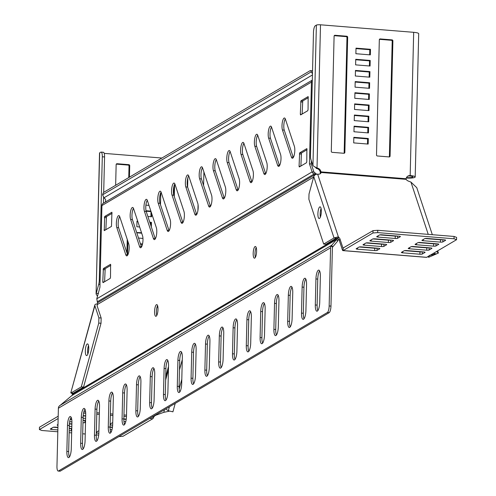 <?xml version="1.0" encoding="UTF-8"?>
<svg xmlns="http://www.w3.org/2000/svg" width="496" height="496" viewBox="0 0 496 496"><rect width="100%" height="100%" fill="white"/><g stroke="black" fill="none" stroke-linecap="round" stroke-linejoin="round"><path stroke-width="0.74" d="M293.322 157.517A6.622 1.872 94.6 0 1 293.21 157.22L284.251 130.126A6.622 1.872 94.6 0 1 285.293 118.879M294.81 150.53A6.622 1.872 94.6 0 1 292.349 158.267A6.622 1.872 94.6 0 1 291.4 157.071L282.447 129.983A6.622 1.872 94.6 0 1 282.292 122.518A6.622 1.872 94.6 0 1 284.456 117.98A6.622 1.872 94.6 0 1 285.405 119.176L294.357 146.264A6.622 1.872 94.6 0 1 294.81 150.53M279.515 165.652A6.622 1.872 94.6 0 1 279.409 165.354L270.45 138.26A6.622 1.872 94.6 0 1 271.492 127.013M281.009 158.664A6.622 1.872 94.6 0 1 278.547 166.402A6.622 1.872 94.6 0 1 277.599 165.205L268.64 138.117A6.622 1.872 94.6 0 1 268.491 130.653A6.622 1.872 94.6 0 1 270.655 126.114A6.622 1.872 94.6 0 1 271.597 127.311L280.556 154.399A6.622 1.872 94.6 0 1 281.009 158.664M265.713 173.786A6.622 1.872 94.6 0 1 265.608 173.488L256.649 146.394A6.622 1.872 94.6 0 1 257.691 135.148M267.208 166.799A6.622 1.872 94.6 0 1 264.74 174.542A6.622 1.872 94.6 0 1 263.798 173.346L254.839 146.252A6.622 1.872 94.6 0 1 254.69 138.787A6.622 1.872 94.6 0 1 256.847 134.249A6.622 1.872 94.6 0 1 257.796 135.445L266.755 162.533A6.622 1.872 94.6 0 1 267.208 166.799M251.912 181.92A6.622 1.872 94.6 0 1 251.801 181.623L242.848 154.529A6.622 1.872 94.6 0 1 243.883 143.282M253.406 174.933A6.622 1.872 94.6 0 1 250.939 182.677A6.622 1.872 94.6 0 1 249.99 181.48L241.037 154.386A6.622 1.872 94.6 0 1 240.882 146.921A6.622 1.872 94.6 0 1 243.046 142.383A6.622 1.872 94.6 0 1 243.995 143.58L252.954 170.667A6.622 1.872 94.6 0 1 253.406 174.933M238.111 190.055A6.622 1.872 94.6 0 1 237.999 189.757L229.04 162.663A6.622 1.872 94.6 0 1 230.082 151.416M239.599 183.067A6.622 1.872 94.6 0 1 237.138 190.811A6.622 1.872 94.6 0 1 236.189 189.615L227.23 162.521A6.622 1.872 94.6 0 1 227.081 155.056A6.622 1.872 94.6 0 1 229.245 150.517A6.622 1.872 94.6 0 1 230.194 151.714L239.146 178.808A6.622 1.872 94.6 0 1 239.599 183.067M224.304 198.189A6.622 1.872 94.6 0 1 224.198 197.892L215.239 170.798A6.622 1.872 94.6 0 1 216.281 159.551M225.798 191.202A6.622 1.872 94.6 0 1 223.336 198.946A6.622 1.872 94.6 0 1 222.388 197.749L213.429 170.655A6.622 1.872 94.6 0 1 213.28 163.19A6.622 1.872 94.6 0 1 215.444 158.652A6.622 1.872 94.6 0 1 216.386 159.848L225.345 186.942A6.622 1.872 94.6 0 1 225.798 191.202M210.502 206.324A6.622 1.872 94.6 0 1 210.391 206.026L201.438 178.932A6.622 1.872 94.6 0 1 202.473 167.685M211.997 199.336A6.622 1.872 94.6 0 1 209.529 207.08A6.622 1.872 94.6 0 1 208.587 205.883L199.628 178.789A6.622 1.872 94.6 0 1 199.479 171.325A6.622 1.872 94.6 0 1 201.636 166.786A6.622 1.872 94.6 0 1 202.585 167.983L211.544 195.077A6.622 1.872 94.6 0 1 211.997 199.336M196.701 214.458A6.622 1.872 94.6 0 1 196.59 214.16L187.631 187.066A6.622 1.872 94.6 0 1 188.672 175.82M198.195 207.471A6.622 1.872 94.6 0 1 195.728 215.214A6.622 1.872 94.6 0 1 194.779 214.018L185.826 186.924A6.622 1.872 94.6 0 1 185.671 179.459A6.622 1.872 94.6 0 1 187.835 174.921A6.622 1.872 94.6 0 1 188.784 176.117L197.737 203.211A6.622 1.872 94.6 0 1 198.195 207.471M182.894 222.592A6.622 1.872 94.6 0 1 182.788 222.295L173.829 195.201A6.622 1.872 94.6 0 1 174.871 183.954M184.388 215.611A6.622 1.872 94.6 0 1 181.927 223.349A6.622 1.872 94.6 0 1 180.978 222.152L172.019 195.058A6.622 1.872 94.6 0 1 171.87 187.593A6.622 1.872 94.6 0 1 174.034 183.055A6.622 1.872 94.6 0 1 174.976 184.252L183.935 211.346A6.622 1.872 94.6 0 1 184.388 215.611M169.093 230.727A6.622 1.872 94.6 0 1 168.987 230.429L160.028 203.335A6.622 1.872 94.6 0 1 161.07 192.088M170.587 223.746A6.622 1.872 94.6 0 1 168.125 231.483A6.622 1.872 94.6 0 1 167.177 230.287L158.218 203.193A6.622 1.872 94.6 0 1 158.069 195.728A6.622 1.872 94.6 0 1 160.233 191.189A6.622 1.872 94.6 0 1 161.175 192.386L170.134 219.48A6.622 1.872 94.6 0 1 170.587 223.746M155.291 238.861A6.622 1.872 94.6 0 1 155.18 238.564L146.227 211.476A6.622 1.872 94.6 0 1 147.262 200.223M156.786 231.88A6.622 1.872 94.6 0 1 154.318 239.618A6.622 1.872 94.6 0 1 153.376 238.421L144.417 211.327A6.622 1.872 94.6 0 1 144.268 203.862A6.622 1.872 94.6 0 1 146.425 199.324A6.622 1.872 94.6 0 1 147.374 200.52L156.333 227.614A6.622 1.872 94.6 0 1 156.786 231.88M141.49 246.996A6.622 1.872 94.6 0 1 141.379 246.698L132.42 219.61A6.622 1.872 94.6 0 1 133.461 208.357M142.984 240.014A6.622 1.872 94.6 0 1 140.517 247.752A6.622 1.872 94.6 0 1 139.568 246.555L130.615 219.461A6.622 1.872 94.6 0 1 130.46 211.997A6.622 1.872 94.6 0 1 132.624 207.458A6.622 1.872 94.6 0 1 133.573 208.655L142.526 235.749A6.622 1.872 94.6 0 1 142.984 240.014M127.683 255.13A6.622 1.872 94.6 0 1 127.577 254.832L118.618 227.745A6.622 1.872 94.6 0 1 119.66 216.492M129.177 248.149A6.622 1.872 94.6 0 1 126.716 255.886A6.622 1.872 94.6 0 1 125.767 254.69L116.808 227.596A6.622 1.872 94.6 0 1 116.659 220.131A6.622 1.872 94.6 0 1 118.823 215.593A6.622 1.872 94.6 0 1 119.765 216.789L128.724 243.883A6.622 1.872 94.6 0 1 129.177 248.149M156.792 315.419A5.865 1.655 94.6 0 1 156.383 311.612A5.865 1.655 94.6 0 1 157.585 305.635M154.572 311.463A5.865 1.655 94.6 0 1 156.755 304.606A5.865 1.655 94.6 0 1 157.995 309.448A5.865 1.655 94.6 0 1 155.812 316.299A5.865 1.655 94.6 0 1 154.572 311.463M255.409 257.3A5.865 1.655 94.6 0 1 254.994 253.493A5.865 1.655 94.6 0 1 256.196 247.523M253.183 253.344A5.865 1.655 94.6 0 1 255.366 246.493A5.865 1.655 94.6 0 1 256.606 251.329A5.865 1.655 94.6 0 1 254.423 258.187A5.865 1.655 94.6 0 1 253.183 253.344M87.594 350.932A5.865 1.655 94.6 0 1 88.524 345.576A5.865 1.655 94.6 0 0 88.195 346.568A5.865 1.655 94.6 0 0 87.835 354.094A5.865 1.655 94.6 0 1 87.594 350.932M320.162 213.875A5.865 1.655 94.6 0 1 321.086 208.512A5.865 1.655 -85.4 0 0 320.397 217.037A5.865 1.655 94.6 0 1 320.162 213.875M314.917 175.007L313.683 174.27L312.114 171.895L309.454 163.841L311.451 82.088A2.84 2.672 59.5 0 1 312.313 80.166M309.454 163.841L311.259 163.984L313.925 172.044L312.114 171.895L96.782 298.803L99.925 287.327L101.922 205.573L311.451 82.088M308.053 109.622L308.159 96.577L300.923 100.824L300.328 114.179L300.582 114.942L307.756 110.713L308.053 109.622M110.509 277.32L110.608 264.275L103.379 268.522L102.777 281.877L103.032 282.639L110.211 278.411L110.509 277.32M111.829 212.269L104.65 216.498L104.253 230.634L111.482 226.387L111.929 212.276M306.782 161.646L306.881 148.602L299.652 152.849L299.057 166.203L299.311 166.966L306.485 162.738L306.782 161.646M112.071 213.336L106.46 216.64L105.865 229.698M308.351 97.662L302.734 100.967L302.145 114.024M311.259 163.984L311.339 160.76M110.8 265.36L105.189 268.665L104.594 281.722M307.08 149.687L301.463 152.991L300.874 166.048M327.366 312.511L329.17 312.654A5.673 1.606 -85.4 0 0 330.968 306.106L329.158 305.958A5.673 1.606 94.6 0 1 327.366 312.511L58.485 470.971A5.673 1.606 -85.4 0 1 58.162 471.051A5.673 1.606 -85.4 0 1 56.966 466.37L58.385 408.239A3.782 3.559 59.5 0 1 58.937 406.379L71.87 395.548L73.216 393.179L70.953 392.999L81.301 386.899L98.76 323.094L98.89 317.837L101.153 318.023L101.023 323.274L98.76 323.094M101.153 318.023L97.117 305.827L97.569 302.771L96.782 298.803M337.571 238.756L336.468 238.669L336.3 238.161M97.569 302.771L314.631 174.846L315.94 173.637L313.925 172.044M315.94 173.637L316.615 174.251M312.542 70.903A5.673 1.606 -85.4 0 0 312.226 70.761L310.415 70.612A5.673 1.606 94.6 0 0 310.093 70.699L103.881 192.225A5.673 1.606 -85.4 0 0 102.604 194.81L103.955 197.817L105.257 199.032A2.84 2.672 -120.5 0 1 105.096 202.225M310.415 70.612A5.673 1.606 94.6 0 1 311.283 71.827L312.468 73.755M312.313 80.104L103.193 203.348A2.84 2.672 59.5 0 0 101.922 205.573M73.005 393.936L336.468 238.669L336.48 239.599L331.13 245.966A3.782 3.559 59.5 0 0 330.578 247.82L329.158 305.958M338.278 238.818L337.726 241.019L336.48 239.599L71.87 395.548M330.968 306.106L332.388 247.969A1.891 1.779 59.5 0 1 332.661 247.039L337.726 241.019M329.17 312.654L60.295 471.119A5.673 1.606 94.6 0 1 59.973 471.2L58.162 471.051M67.487 425.376A7.57 2.139 94.6 0 1 70.308 416.535A7.57 2.139 94.6 0 1 71.908 422.772L71.269 448.787A7.57 2.139 94.6 0 1 68.454 457.628A7.57 2.139 94.6 0 1 66.855 451.391L67.487 425.376L69.297 425.525A7.57 2.139 94.6 0 1 71.151 417.316M81.294 417.241A7.57 2.139 94.6 0 1 84.109 408.4A7.57 2.139 94.6 0 1 85.709 414.637L85.076 440.653A7.57 2.139 94.6 0 1 82.255 449.494A7.57 2.139 94.6 0 1 80.656 443.257L81.294 417.241L83.099 417.39A7.57 2.139 94.6 0 1 84.959 409.181M95.096 409.107A7.57 2.139 94.6 0 1 97.91 400.266A7.57 2.139 94.6 0 1 99.51 406.503L98.878 432.518A7.57 2.139 94.6 0 1 96.057 441.359A7.57 2.139 94.6 0 1 94.457 435.122L95.096 409.107L96.906 409.256A7.57 2.139 94.6 0 1 98.76 401.047M108.897 400.973A7.57 2.139 94.6 0 1 111.718 392.125A7.57 2.139 94.6 0 1 113.317 398.369L112.679 424.384A7.57 2.139 94.6 0 1 109.864 433.225A7.57 2.139 94.6 0 1 108.264 426.988L108.897 400.973L110.707 401.121A7.57 2.139 94.6 0 1 112.561 392.913M122.698 392.838A7.57 2.139 94.6 0 1 125.519 383.991A7.57 2.139 94.6 0 1 127.119 390.234L126.48 416.249A7.57 2.139 94.6 0 1 123.665 425.091A7.57 2.139 94.6 0 1 122.066 418.847L122.698 392.838L124.508 392.987A7.57 2.139 94.6 0 1 126.362 384.778M136.505 384.704A7.57 2.139 94.6 0 1 139.32 375.856A7.57 2.139 94.6 0 1 140.92 382.1L140.287 408.115A7.57 2.139 94.6 0 1 137.466 416.956A7.57 2.139 94.6 0 1 135.867 410.713L136.505 384.704L138.31 384.846A7.57 2.139 94.6 0 1 140.17 376.644M150.307 376.569A7.57 2.139 94.6 0 1 153.121 367.722A7.57 2.139 94.6 0 1 154.721 373.965L154.089 399.981A7.57 2.139 94.6 0 1 151.268 408.822A7.57 2.139 94.6 0 1 149.668 402.578L150.307 376.569L152.117 376.712A7.57 2.139 94.6 0 1 153.971 368.509M164.108 368.435A7.57 2.139 94.6 0 1 166.929 359.588A7.57 2.139 94.6 0 1 168.528 365.831L167.89 391.846A7.57 2.139 94.6 0 1 165.075 400.687A7.57 2.139 94.6 0 1 163.475 394.444L164.108 368.435L165.918 368.578A7.57 2.139 94.6 0 1 167.772 360.375M177.915 360.301A7.57 2.139 94.6 0 1 180.73 351.453A7.57 2.139 94.6 0 1 182.33 357.697L181.691 383.706A7.57 2.139 94.6 0 1 178.876 392.553A7.57 2.139 94.6 0 1 177.277 386.31L177.915 360.301L179.719 360.443A7.57 2.139 94.6 0 1 181.573 352.241M191.716 352.166A7.57 2.139 94.6 0 1 194.531 343.319A7.57 2.139 94.6 0 1 196.131 349.562L195.498 375.571A7.57 2.139 94.6 0 1 192.677 384.419A7.57 2.139 94.6 0 1 191.078 378.175L191.716 352.166L193.527 352.309A7.57 2.139 94.6 0 1 195.381 344.106M205.518 344.032A7.57 2.139 94.6 0 1 208.332 335.184A7.57 2.139 94.6 0 1 209.932 341.428L209.3 367.437A7.57 2.139 94.6 0 1 206.485 376.284A7.57 2.139 94.6 0 1 204.879 370.041L205.518 344.032L207.328 344.174A7.57 2.139 94.6 0 1 209.182 335.972M219.319 335.897A7.57 2.139 94.6 0 1 222.14 327.05A7.57 2.139 94.6 0 1 223.739 333.293L223.101 359.302A7.57 2.139 94.6 0 1 220.286 368.15A7.57 2.139 94.6 0 1 218.686 361.906L219.319 335.897L221.129 336.04A7.57 2.139 94.6 0 1 222.983 327.837M233.126 327.763A7.57 2.139 94.6 0 1 235.941 318.916A7.57 2.139 94.6 0 1 237.541 325.159L236.902 351.168A7.57 2.139 94.6 0 1 234.087 360.015A7.57 2.139 94.6 0 1 232.488 353.772L233.126 327.763L234.93 327.906A7.57 2.139 94.6 0 1 236.79 319.703M246.927 319.629A7.57 2.139 94.6 0 1 249.742 310.781A7.57 2.139 94.6 0 1 251.342 317.025L250.709 343.034A7.57 2.139 94.6 0 1 247.888 351.881A7.57 2.139 94.6 0 1 246.289 345.638L246.927 319.629L248.738 319.771A7.57 2.139 94.6 0 1 250.592 311.569M260.729 311.494A7.57 2.139 94.6 0 1 263.543 302.647A7.57 2.139 94.6 0 1 265.143 308.89L264.511 334.899A7.57 2.139 94.6 0 1 261.696 343.747A7.57 2.139 94.6 0 1 260.096 337.503L260.729 311.494L262.539 311.637A7.57 2.139 94.6 0 1 264.393 303.434M274.53 303.36A7.57 2.139 94.6 0 1 277.351 294.512A7.57 2.139 94.6 0 1 278.95 300.756L278.312 326.765A7.57 2.139 94.6 0 1 275.497 335.612A7.57 2.139 94.6 0 1 273.897 329.369L274.53 303.36L276.34 303.502A7.57 2.139 94.6 0 1 278.194 295.3M288.337 295.225A7.57 2.139 94.6 0 1 291.152 286.378A7.57 2.139 94.6 0 1 292.752 292.621L292.113 318.63A7.57 2.139 94.6 0 1 289.298 327.478A7.57 2.139 94.6 0 1 287.699 321.234L288.337 295.225L290.141 295.368A7.57 2.139 94.6 0 1 292.001 287.165M302.138 287.085A7.57 2.139 94.6 0 1 304.953 278.244A7.57 2.139 94.6 0 1 306.553 284.487L305.92 310.496A7.57 2.139 94.6 0 1 303.099 319.343A7.57 2.139 94.6 0 1 301.5 313.1L302.138 287.085L303.949 287.234A7.57 2.139 94.6 0 1 305.803 279.031M315.94 278.95A7.57 2.139 94.6 0 1 318.754 270.109A7.57 2.139 94.6 0 1 320.36 276.353L319.722 302.362A7.57 2.139 94.6 0 1 316.907 311.209A7.57 2.139 94.6 0 1 315.307 304.966L315.94 278.95L317.75 279.099A7.57 2.139 94.6 0 1 319.604 270.897M69.415 456.99A7.57 2.139 94.6 0 1 68.665 451.534L69.297 425.525M83.216 448.855A7.57 2.139 94.6 0 1 82.466 443.399L83.099 417.39M97.024 440.721A7.57 2.139 94.6 0 1 96.267 435.265L96.906 409.256M110.825 432.586A7.57 2.139 94.6 0 1 110.069 427.13L110.707 401.121M124.626 424.452A7.57 2.139 94.6 0 1 123.876 418.996L124.508 392.987M138.427 416.318A7.57 2.139 94.6 0 1 137.677 410.862L138.31 384.846M152.235 408.183A7.57 2.139 94.6 0 1 151.478 402.727L152.117 376.712M166.036 400.049A7.57 2.139 94.6 0 1 165.28 394.593L165.918 368.578M179.837 391.914A7.57 2.139 94.6 0 1 179.087 386.458L179.719 360.443M193.638 383.78A7.57 2.139 94.6 0 1 192.888 378.324L193.527 352.309M207.446 375.646A7.57 2.139 94.6 0 1 206.689 370.19L207.328 344.174M221.247 367.511A7.57 2.139 94.6 0 1 220.497 362.055L221.129 336.04M235.048 359.377A7.57 2.139 94.6 0 1 234.298 353.921L234.93 327.906M248.849 351.242A7.57 2.139 94.6 0 1 248.099 345.786L248.738 319.771M262.657 343.108A7.57 2.139 94.6 0 1 261.9 337.652L262.539 311.637M276.458 334.967A7.57 2.139 94.6 0 1 275.708 329.518L276.34 303.502M290.259 326.833A7.57 2.139 94.6 0 1 289.509 321.383L290.141 295.368M304.067 318.699A7.57 2.139 94.6 0 1 303.31 313.249L303.949 287.234M317.868 310.564A7.57 2.139 94.6 0 1 317.111 305.108L317.75 279.099M97.204 301.853L313.683 174.27L314.997 173.061M332.766 246.803L331.52 245.384L59.694 405.585M332.661 247.039L331.13 245.966M88.158 353.102A5.865 1.655 94.6 0 1 86.577 355.589A5.865 1.655 94.6 0 1 85.368 352.383A5.865 1.655 94.6 0 1 85.938 346.382A5.865 1.655 94.6 0 1 87.519 343.895A5.865 1.655 94.6 0 1 88.728 347.107A5.865 1.655 94.6 0 1 88.158 353.102M173.65 194.531L173.836 186.918M150.902 216.721L151.026 211.606L146.146 211.215M126.914 252.824L127.243 239.388M128.749 177.574L129.028 166.086A0.949 0.893 59.5 0 0 128.148 165.081L116.393 164.133A0.949 0.893 59.5 0 0 116.287 164.133M150.703 225.01L150.759 222.754L149.935 222.685M137.888 221.718L136.964 221.644M141.682 233.194L136.784 232.798M142.439 244.423L140.579 244.274M104.197 153.376L161.901 158.032M142.538 243.97L140.418 243.796M138.52 238.061L142.96 238.421M141.527 232.717L136.698 232.537M137.733 221.241L136.977 221.179L136.84 226.753L139.63 226.982M151.336 226.926L151.447 222.351L149.773 222.214M129.437 177.165L129.723 165.676A0.949 0.893 59.5 0 0 128.842 164.672L117.081 163.723A0.949 0.893 59.5 0 0 116.151 164.579L115.649 185.293M127.546 254.739L127.875 241.304M145.917 205.146L148.986 205.394M147.876 216.473L151.584 216.777L151.664 213.491M150.883 211.135L146.029 210.738M160.785 192.634L160.487 204.724M174.282 196.565L174.573 184.518M98.506 293.514L96.243 293.334L98.704 284.332A5.673 1.606 -85.4 0 0 99.287 280.104L102.3 156.773A5.673 1.606 -85.4 0 0 101.097 152.092A5.673 1.606 -85.4 0 0 100.781 152.179L99.677 152.83A3.311 0.62 -178.6 0 0 99.529 153.004A3.311 0.62 -178.6 0 0 99.665 153.183M97.476 296.267L96.088 294.016L99.677 152.83M103.428 203.205L103.565 197.588M103.695 192.374L104.563 156.959L102.3 156.773M103.038 152.359A5.673 1.606 94.6 0 1 103.36 152.278A5.673 1.606 94.6 0 1 104.563 156.959M187.612 187.004L187.835 177.965M150.759 222.754L151.447 222.351M81.301 386.899L83.557 387.085L101.023 323.274M73.03 393.849L73.216 393.179L83.557 387.085M69.167 430.838A1.891 0.353 -178.6 0 0 71.188 430.64L71.722 430.323M69.223 428.519A1.891 0.353 -178.6 0 0 71.009 428.408M57.92 427.347L55.509 427.155A1.891 0.353 -178.6 0 0 53.146 427.335L50.387 428.959A1.891 0.353 -178.6 0 0 50.301 429.059A1.891 0.353 -178.6 0 0 51.64 429.431L57.858 429.933M53.382 427.248L57.914 427.614M71.765 428.47L69.229 428.265M110.124 424.967A1.891 0.353 -178.6 0 0 110.558 425.01L112.648 425.177M112.301 422.828L112.716 422.859M124.372 423.801L124.986 423.851M112.716 422.753A1.891 0.353 -178.6 0 0 112.065 422.914L110.149 424.043M125.11 423.596L124.291 423.528M83.08 418.209L85.616 418.413M83.179 415.89L85.672 416.088M85.678 415.828L83.204 415.629M123.95 421.507L125.767 421.65M123.87 419.17L126.22 419.362M126.257 419.101L123.876 418.909M96.323 433.02A1.891 0.353 -178.6 0 0 96.869 433.082L98.847 433.244M110.546 431.855L111.216 431.911M98.915 430.838A1.891 0.353 -178.6 0 0 98.369 430.981L96.342 432.177M111.333 431.656L110.465 431.588M69.279 426.269L71.815 426.473M69.384 423.95L71.87 424.148M57.989 424.483L57.232 424.929A1.891 0.353 -178.6 0 0 57.152 425.029A1.891 0.353 -178.6 0 0 57.97 425.339M71.877 423.888L69.409 423.689M110.137 429.567L111.984 429.716M110.069 427.23L112.431 427.422M112.462 427.161L110.075 426.969M82.968 422.778A1.891 0.353 -178.6 0 0 84.878 422.567L85.523 422.189M83.024 420.453A1.891 0.353 -178.6 0 0 84.698 420.335M69.669 421.712L71.914 421.891M70.209 419.43L71.753 419.554M85.566 420.403L83.03 420.199M71.709 419.287L70.289 419.176M58.193 416.194L39.457 427.23L39.401 429.555L58.137 418.512M39.401 429.555L41.918 430.497L57.809 431.78M69.124 432.692L71.66 432.896M82.702 433.789L85.238 433.994M96.28 434.88L98.685 435.079M118.842 436.61L122.977 436.3L152.836 418.698L149.668 418.444M165.689 409.002L168.318 410.744L172.918 411.829L175.231 403.378M165.72 376.706L168.51 366.513M165.639 379.992L168.429 369.799M98.89 317.837L94.86 305.648A3.311 1.767 -164.7 0 1 94.829 305.028A3.311 1.767 -164.7 0 1 97.396 304.005A4.259 3.398 161.7 0 0 97.607 304.017M94.829 305.028L70.792 392.875L94.86 305.648M169.272 411.209L163.792 412.331L156.246 415.071A4.259 3.398 161.7 0 0 153.599 417.353L153.214 418.233A3.311 0.936 94.6 0 1 152.836 418.698M97.117 305.827A0.949 0.502 -164.7 0 1 97.111 305.654A0.949 0.502 -164.7 0 1 97.21 305.505M320.918 207.898A5.865 1.655 -85.4 0 0 320.081 206.838A5.865 1.655 -85.4 0 0 318.165 210.856A5.865 1.655 -85.4 0 0 318.302 217.471A5.865 1.655 -85.4 0 0 319.139 218.531A5.865 1.655 -85.4 0 0 321.055 214.508A5.865 1.655 -85.4 0 0 320.918 207.898M369.669 54.827L369.793 49.718L355.998 48.602M389.255 156.934A0.949 0.893 59.5 0 0 389.385 156.482L392.2 41.286A0.949 0.893 59.5 0 0 391.319 40.281L379.564 39.333A0.949 0.893 59.5 0 0 379.452 39.333M367.486 144.014L367.61 138.899L353.822 137.789M368.85 88.276L368.974 83.161L355.179 82.051M369.123 77.128L369.247 72.013L355.452 70.897M369.396 65.974L369.52 60.865L355.725 59.749M344.032 153.283A0.949 0.893 59.5 0 0 344.162 152.83L346.977 37.634A0.949 0.893 59.5 0 0 346.096 36.636L334.335 35.687A0.949 0.893 59.5 0 0 334.23 35.681M368.578 99.423L368.702 94.308L354.907 93.198M368.305 110.571L368.429 105.456L354.64 104.346M368.032 121.718L368.156 116.603L354.367 115.494M367.759 132.866L367.883 127.751L354.094 126.641M406.478 177.58L406.72 177.599A4.731 0.887 -178.6 0 0 412.833 176.905A4.731 0.887 -178.6 0 0 409.485 175.975A4.259 4.005 59.5 0 0 407.576 176.303M372.967 232.971L377.685 232.612L377.741 230.293L373.023 230.646L372.967 232.971L343.108 250.567A3.311 0.936 -85.4 0 1 342.922 250.616A3.311 0.936 -85.4 0 1 342.445 250.021L339.357 240.665A4.259 2.269 15.3 0 0 337.943 239.06L336.294 238.136L334.031 237.956L323.683 244.051L308.878 199.262L309.008 194.01L313.757 176.638A3.311 2.641 -18.3 0 1 317.663 174.195A4.259 2.269 15.3 0 0 320.962 172.875A4.259 2.269 15.3 0 0 321.005 172.478L320.937 171.87L320.249 172.273A4.259 4.005 59.5 0 0 316.318 168.46L315.971 167.753L312.945 165.621L310.856 159.303A5.673 1.606 94.6 0 1 310.471 155.645L313.484 32.314A5.673 1.606 94.6 0 1 315.276 25.767L316.38 25.116A3.311 0.62 1.4 0 1 320.509 24.8L413.676 32.314A7.093 1.327 1.4 0 1 418.698 33.709L415.195 176.96A7.093 1.327 -178.6 0 0 410.173 175.565A4.259 4.005 59.5 0 0 406.075 178.74L320.937 171.87A4.259 4.005 59.5 0 0 317.012 168.051L316.318 168.46M354.101 126.176L353.964 131.75L368.441 132.922L368.578 127.348L354.101 126.176M354.373 115.029L354.237 120.602L368.714 121.774L368.85 116.2L354.373 115.029M354.646 103.881L354.51 109.455L368.987 110.627L369.123 105.053L354.646 103.881M354.919 92.733L354.783 98.307L369.253 99.473L369.39 93.899L354.919 92.733M334.099 36.134L331.285 151.33A0.949 0.893 59.5 0 0 332.165 152.334L343.926 153.283A0.949 0.893 59.5 0 0 344.85 152.427L347.665 37.231A0.949 0.893 59.5 0 0 346.785 36.227L335.029 35.278A0.949 0.893 59.5 0 0 334.099 36.134M355.737 59.291L355.601 64.864L370.072 66.03L370.208 60.456L355.737 59.291M355.465 70.438L355.328 76.012L369.799 77.178L369.935 71.604L355.465 70.438M355.192 81.586L355.055 87.16L369.526 88.325L369.663 82.751L355.192 81.586M353.834 137.324L353.698 142.898L368.168 144.069L368.305 138.496L353.834 137.324M379.322 39.785L376.507 154.981A0.949 0.893 59.5 0 0 377.394 155.98L389.149 156.928A0.949 0.893 59.5 0 0 390.079 156.073L392.894 40.877A0.949 0.893 59.5 0 0 392.014 39.878L380.252 38.93A0.949 0.893 59.5 0 0 379.322 39.785M356.01 48.143L355.874 53.717L370.345 54.882L370.481 49.309L356.01 48.143M320.509 24.8L317.012 168.051L314.917 166.873M406.274 178.027A7.093 1.327 -178.6 0 0 415.195 176.96M370.481 49.309L369.793 49.718M368.305 138.496L367.61 138.899M369.663 82.751L368.974 83.161M369.935 71.604L369.247 72.013M370.208 60.456L369.52 60.865M369.39 93.899L368.702 94.308M369.123 105.053L368.429 105.456M368.85 116.2L368.156 116.603M368.578 127.348L367.883 127.751M323.683 244.051L325.946 244.237L336.269 238.148M427.595 256.773L428.798 257.232L438.39 253.059L436.511 251.515M429.325 255.304L428.798 257.232M337.726 238.867L337.863 236.933L334.031 237.956L313.757 176.638M337.943 239.06L338.47 237.131L337.863 236.933M406.075 178.74L406.137 179.347A4.259 2.269 15.3 0 0 408.685 181.22L410.948 182.088L416.77 187.674L432.32 234.695M433.405 253.344L433.076 253.543M429.784 255.483L436.145 253.803L433.38 253.45M343.375 248.118L342.978 248.087L339.884 238.737A4.259 2.269 15.3 0 0 338.47 237.131L317.663 174.195M320.794 173.24L321.005 172.478L406.137 179.347M320.249 172.273L320.323 173.699M342.978 248.087L373.023 230.646M456.543 239.717L456.599 237.392L454.082 236.449L454.026 238.774L456.543 239.717L426.684 257.312A3.311 0.936 94.6 0 1 426.498 257.362A3.311 0.936 94.6 0 1 426.318 257.281M377.741 230.293L454.082 236.449M377.685 232.612L454.026 238.774M364.337 245.148A1.891 0.353 1.4 0 1 362.998 244.776A1.891 0.353 1.4 0 1 363.078 244.677L365.837 243.052A1.891 0.353 1.4 0 1 368.199 242.873L385.386 244.255A1.891 0.353 1.4 0 1 386.725 244.627A1.891 0.353 1.4 0 1 386.644 244.726L383.879 246.357A1.891 0.353 1.4 0 1 381.517 246.537L364.337 245.148L364.362 243.92M383.699 244.119A1.891 0.353 1.4 0 1 381.579 244.212L366.079 242.959M416.404 244.764A1.891 0.353 1.4 0 1 415.065 244.392A1.891 0.353 1.4 0 1 415.146 244.292L417.911 242.662A1.891 0.353 1.4 0 1 420.267 242.482L437.453 243.871A1.891 0.353 1.4 0 1 438.793 244.243A1.891 0.353 1.4 0 1 438.712 244.342L435.953 245.966A1.891 0.353 1.4 0 1 433.591 246.146L416.404 244.764L416.435 243.53M435.767 243.734A1.891 0.353 1.4 0 1 433.647 243.827L418.147 242.575M371.182 241.112A1.891 0.353 1.4 0 1 369.842 240.74A1.891 0.353 1.4 0 1 369.923 240.641L372.682 239.016A1.891 0.353 1.4 0 1 375.044 238.836L392.231 240.225A1.891 0.353 1.4 0 1 393.57 240.591A1.891 0.353 1.4 0 1 393.489 240.696L390.724 242.321A1.891 0.353 1.4 0 1 388.368 242.501L371.182 241.112L371.213 239.884M390.544 240.089A1.891 0.353 1.4 0 1 388.424 240.176L372.924 238.929M423.249 240.727A1.891 0.353 1.4 0 1 421.91 240.355A1.891 0.353 1.4 0 1 421.997 240.256L424.756 238.632A1.891 0.353 1.4 0 1 427.118 238.452L444.304 239.835A1.891 0.353 1.4 0 1 445.644 240.207A1.891 0.353 1.4 0 1 445.557 240.306L442.798 241.936A1.891 0.353 1.4 0 1 440.436 242.116L423.249 240.727L423.28 239.5M442.618 239.698A1.891 0.353 1.4 0 1 440.491 239.791L424.991 238.539M402.715 252.83A1.891 0.353 1.4 0 1 401.376 252.458A1.891 0.353 1.4 0 1 401.456 252.359L404.215 250.734A1.891 0.353 1.4 0 1 406.577 250.554L423.764 251.943A1.891 0.353 1.4 0 1 425.103 252.315A1.891 0.353 1.4 0 1 425.022 252.414L422.257 254.039A1.891 0.353 1.4 0 1 419.901 254.219L402.715 252.83L402.746 251.602M422.077 251.807A1.891 0.353 1.4 0 1 419.957 251.894L404.457 250.647M357.486 249.184A1.891 0.353 1.4 0 1 356.147 248.812A1.891 0.353 1.4 0 1 356.233 248.713L358.992 247.082A1.891 0.353 1.4 0 1 361.355 246.903L378.541 248.291A1.891 0.353 1.4 0 1 379.88 248.663A1.891 0.353 1.4 0 1 379.793 248.763L377.034 250.393A1.891 0.353 1.4 0 1 374.672 250.567L357.486 249.184L357.517 247.95M376.855 248.155A1.891 0.353 1.4 0 1 374.728 248.248L359.228 246.996M409.56 248.8A1.891 0.353 1.4 0 1 408.22 248.428A1.891 0.353 1.4 0 1 408.301 248.329L411.06 246.698A1.891 0.353 1.4 0 1 413.422 246.518L430.609 247.907A1.891 0.353 1.4 0 1 431.948 248.279A1.891 0.353 1.4 0 1 431.867 248.378L429.108 250.003A1.891 0.353 1.4 0 1 426.746 250.182L409.56 248.8L409.591 247.566M428.922 247.771A1.891 0.353 1.4 0 1 426.802 247.864L411.302 246.611M378.026 237.082A1.891 0.353 1.4 0 1 376.687 236.71A1.891 0.353 1.4 0 1 376.768 236.604L379.533 234.98A1.891 0.353 1.4 0 1 381.889 234.8L399.075 236.189A1.891 0.353 1.4 0 1 400.415 236.561A1.891 0.353 1.4 0 1 400.334 236.66L397.575 238.285A1.891 0.353 1.4 0 1 395.213 238.464L378.026 237.082L378.057 235.848M397.389 236.053A1.891 0.353 1.4 0 1 395.269 236.146L379.769 234.893M291.4 157.071L293.21 157.22M277.599 165.205L279.409 165.354M263.798 173.346L265.608 173.488M249.99 181.48L251.801 181.623M236.189 189.615L237.999 189.757M222.388 197.749L224.198 197.892M208.587 205.883L210.391 206.026M194.779 214.018L196.59 214.16M180.978 222.152L182.788 222.295M167.177 230.287L168.987 230.429M153.376 238.421L155.18 238.564M139.568 246.555L141.379 246.698M125.767 254.69L127.577 254.832M313.639 177.078L97.495 304.463M103.955 197.817L312.443 74.946M102.604 194.81L311.283 71.827M58.385 408.239L330.578 247.82M58.485 470.971L60.295 471.119M116.808 227.596L118.618 227.745M130.615 219.461L132.42 219.61M144.417 211.327L146.227 211.476M158.218 203.193L160.028 203.335M172.019 195.058L173.829 195.201M185.826 186.924L187.631 187.066M199.628 178.789L201.438 178.932M213.429 170.655L215.239 170.798M227.23 162.521L229.04 162.663M241.037 154.386L242.848 154.529M254.839 146.252L256.649 146.394M268.64 138.117L270.45 138.26M282.447 129.983L284.251 130.126M315.307 304.966L317.111 305.108M301.5 313.1L303.31 313.249M287.699 321.234L289.509 321.383M273.897 329.369L275.708 329.518M260.096 337.503L261.9 337.652M246.289 345.638L248.099 345.786M232.488 353.772L234.298 353.921M218.686 361.906L220.497 362.055M204.879 370.041L206.689 370.19M191.078 378.175L192.888 378.324M177.277 386.31L179.087 386.458M163.475 394.444L165.28 394.593M149.668 402.578L151.478 402.727M135.867 410.713L137.677 410.862M122.066 418.847L123.876 418.996M108.264 426.988L110.069 427.13M94.457 435.122L96.267 435.265M80.656 443.257L82.466 443.399M66.855 451.391L68.665 451.534M300.923 100.824L302.734 100.967M300.626 101.916L302.436 102.058M300.328 114.179L301.692 114.285M103.379 268.522L105.189 268.665M103.081 269.613L104.885 269.756M102.777 281.877L104.148 281.988M104.65 216.498L106.46 216.64M104.352 217.589L106.156 217.738M104.048 229.853L105.419 229.964M299.652 152.849L301.463 152.991M299.355 153.94L301.165 154.082M299.057 166.203L300.421 166.309M99.287 280.104L100.099 280.172M99.994 284.437L98.704 284.332M197.91 210.54L198.059 204.656M116.393 164.133L117.081 163.723M128.148 165.081L128.842 164.672M129.028 166.086L129.723 165.676M71.244 428.426L71.188 430.64M51.671 428.203L51.64 429.431M110.589 423.782L110.558 425.01M96.894 431.849L96.869 433.082M84.934 420.354L84.878 422.567M126.474 416.572L123.938 416.367M112.896 415.481L110.36 415.276M99.318 414.383L96.782 414.179M85.703 413.286L83.557 413.112M168.318 410.744L169.39 406.819M179.49 369.923L182.28 359.724M97.396 304.005L97.52 304.377M163.792 412.331L164.511 409.696M153.599 417.353L151.776 417.204M126.511 415.164L123.975 414.96M112.933 414.067L110.397 413.862M99.355 412.976L96.819 412.771M85.61 411.866L83.886 411.723M157.908 307.241L157.003 307.167M409.485 175.975L410.173 175.565L413.676 32.314M312.945 165.621L316.38 25.116M406.72 177.599L406.732 177.165M380.252 38.93L379.564 39.333M392.014 39.878L391.319 40.281M392.894 40.877L392.2 41.286M390.079 156.073L389.385 156.482M335.029 35.278L334.335 35.687M346.785 36.227L346.096 36.636M347.665 37.231L346.977 37.634M344.85 152.427L344.162 152.83M339.357 240.665L339.884 238.737M428.234 234.366L410.948 182.088M426.684 257.312L343.108 250.567L343.164 248.248M383.935 244.137L383.879 246.357M381.579 244.212L381.517 246.537M436.009 243.753L435.953 245.966M433.647 243.827L433.591 246.146M390.78 240.107L390.724 242.321M388.424 240.176L388.368 242.501M442.854 239.717L442.798 241.936M440.491 239.791L440.436 242.116M422.313 251.825L422.257 254.039M419.957 251.894L419.901 254.219M377.09 248.174L377.034 250.393M374.728 248.248L374.672 250.567M429.158 247.789L429.108 250.003M426.802 247.864L426.746 250.182M397.625 236.071L397.575 238.285M395.269 236.146L395.213 238.464M96.088 294.016L99.529 153.004M203.912 171.988L203.583 185.423M103.36 152.278L101.097 152.092M71.257 393.006L73.079 394.494M181.796 379.384L179.168 389.013M437.658 250.846L438.39 253.059M342.922 250.616L426.498 257.362"/></g></svg>
